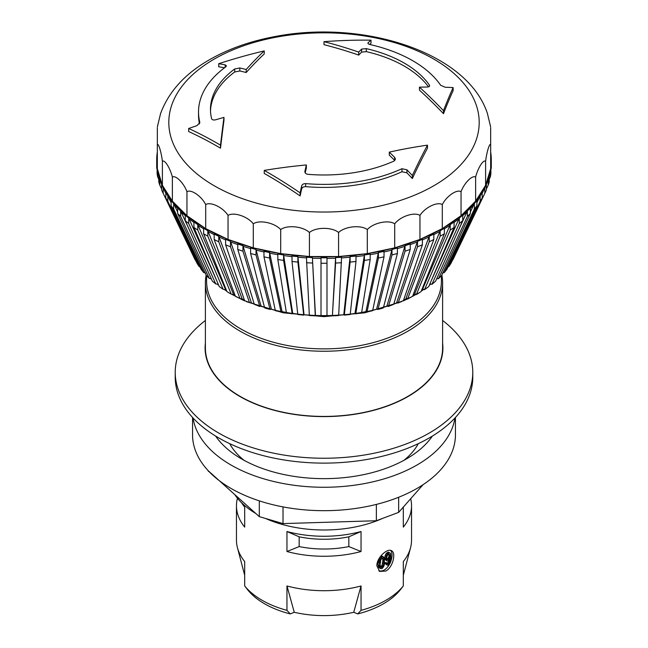 <?xml version="1.0" encoding="UTF-8"?>
<svg xmlns="http://www.w3.org/2000/svg" width="648" height="648" viewBox="0 0 648 648"><rect width="100%" height="100%" fill="white"/><g stroke="black" fill="none" stroke-linecap="round" stroke-linejoin="round"><path stroke-width="0.97" d="M156.703 160.777A167.297 96.593 -0 0 0 156.703 161.214A167.297 96.593 -0 0 0 156.727 162.94L157.1 169.217M156.727 168.399A167.297 96.593 180 0 1 156.703 166.674L156.703 161.214M157.626 176.815A167.297 96.593 180 0 1 157.1 173.372L157.1 167.913A167.297 96.593 -0 0 0 157.626 171.347L157.626 176.815L158.752 179.196M159.789 185.142A167.297 96.593 180 0 1 158.752 181.748L158.752 176.288A167.297 96.593 -0 0 0 159.789 179.682L159.789 185.142L161.652 189.046M158.979 176.766L158.752 176.288M195.623 260.399L195.129 259.816A134.249 77.509 180 0 1 194.627 258.803L162.778 192.48A167.297 96.593 180 0 1 161.652 190.01L161.652 184.542A167.297 96.593 -0 0 0 162.778 187.013A167.297 96.593 -0 0 0 163.199 187.871L163.199 193.339L195.129 259.816M161.992 185.247L161.652 184.542M163.199 193.339A167.297 96.593 180 0 1 162.778 192.48M200.046 267.049L198.896 266.215A134.249 77.509 180 0 1 196.854 262.975L196.968 263.169M196.854 262.975L165.791 198.086L165.791 192.626A167.297 96.593 -0 0 0 167.832 195.866L167.832 201.326L198.896 266.215M167.832 201.326A167.297 96.593 180 0 1 165.791 198.086M205.651 273.124L203.618 272.403A134.249 77.509 180 0 1 201.099 269.276L201.431 269.714M201.236 269.511L203.812 272.703L173.664 209.053A167.297 96.593 180 0 1 171.137 205.926L171.137 200.467A167.297 96.593 -0 0 0 173.664 203.594L173.664 209.053M201.099 269.276L171.137 205.926M206.267 275.343L209.255 278.332A134.249 77.509 180 0 1 206.267 275.343L177.641 213.467L177.641 208.008A167.297 96.593 -0 0 0 180.63 210.997L180.63 216.456L209.255 278.332L211.345 278.899M180.63 216.456A167.297 96.593 180 0 1 177.641 213.467M212.341 281.127L215.768 283.954A134.249 77.509 180 0 1 212.341 281.127L185.263 220.66L185.263 215.193A167.297 96.593 -0 0 0 188.69 218.02L188.69 223.479L215.768 283.954L218.246 284.213M188.69 223.479A167.297 96.593 180 0 1 185.263 220.66M219.267 286.586L223.106 289.227A134.249 77.509 180 0 1 219.267 286.586L193.938 227.432L193.938 221.972A167.297 96.593 -0 0 0 197.778 224.613L197.778 230.072L223.106 289.227L224.816 289.656L225.48 289.332L197.778 224.613M197.778 230.072A167.297 96.593 180 0 1 193.938 227.432M226.978 291.665L231.206 294.111A134.249 77.509 180 0 1 226.978 291.665L203.61 233.742L203.61 228.282A167.297 96.593 -0 0 0 207.83 230.72L207.83 236.188L231.206 294.111L232.786 294.459L233.401 294.103L207.83 230.72M207.83 236.188A167.297 96.593 180 0 1 203.61 233.742M232.397 294.629L240.019 298.566A134.249 77.509 180 0 1 235.435 296.347L214.188 239.549L214.188 234.082A167.297 96.593 -0 0 0 218.765 236.301L218.765 241.769L240.019 298.566L241.453 298.833L242.012 298.453L218.765 236.301M218.765 241.769A167.297 96.593 180 0 1 214.188 239.549M244.571 300.583L249.464 302.559A134.249 77.509 180 0 1 244.571 300.583L225.609 244.798L225.609 239.331A167.297 96.593 -0 0 0 230.502 241.315L230.502 246.775L249.464 302.559L250.744 302.762L251.246 302.349L230.502 241.315M230.502 246.775A167.297 96.593 180 0 1 225.609 244.798M254.308 304.341L237.776 249.448L237.776 243.988A167.297 96.593 -0 0 0 242.951 245.714L261.031 305.775L259.475 306.067A134.249 77.509 180 0 1 254.308 304.341L259.848 306.528M259.848 306.52L242.951 251.173A167.297 96.593 180 0 1 237.776 249.448M275.254 310.181A130.799 75.516 180 0 1 270.945 309.128L269.981 309.056A134.249 77.509 180 0 1 264.57 307.598L265.518 307.687M256.017 249.472L271.293 308.691L269.981 309.056L256.017 254.931A167.297 96.593 180 0 1 250.598 253.473L250.598 248.014A167.297 96.593 -0 0 0 256.017 249.472L256.017 254.931M264.57 307.598L250.598 253.473M286.367 312.425A130.799 75.516 180 0 1 281.661 311.558L280.9 311.502A134.249 77.509 180 0 1 275.287 310.319L276.056 310.368M269.592 252.55L281.961 311.081L280.9 311.502L269.592 258.017A167.297 96.593 180 0 1 263.979 256.835L263.979 251.375A167.297 96.593 -0 0 0 269.592 252.55L269.592 258.017M275.287 310.319L263.979 256.835M286.376 312.498L277.822 259.516L277.822 254.048A167.297 96.593 -0 0 0 283.589 254.948L283.589 260.407L292.151 313.389L292.726 313.405L292.151 313.389A134.249 77.509 180 0 1 286.376 312.498L286.959 312.514M283.589 260.407A167.297 96.593 180 0 1 277.822 259.516M297.748 314.11L292.013 261.484L292.013 256.025A167.297 96.593 -0 0 0 297.894 256.624L297.894 262.084L303.637 314.709A134.249 77.509 180 0 1 297.748 314.11L298.137 314.094M297.894 262.084A167.297 96.593 180 0 1 292.013 261.484M304.009 314.734A130.799 75.516 180 0 0 309.323 315.147L306.447 257.272A167.297 96.593 -0 0 0 312.401 257.572L315.276 315.438A134.249 77.509 180 0 1 309.323 315.139L309.517 315.114M312.401 263.031A167.297 96.593 180 0 1 306.447 262.732M326.989 315.552L326.989 315.584A134.249 77.509 180 0 1 321.011 315.584L321.011 315.552M321.011 315.584L321.011 257.791A167.297 96.593 -0 0 0 326.989 257.791L326.989 315.584M326.989 263.25A167.297 96.593 180 0 1 321.011 263.25M341.553 262.732A167.297 96.593 180 0 1 335.599 263.031L332.448 314.912L335.599 257.572A167.297 96.593 -0 0 0 341.553 257.272L338.677 315.139A134.249 77.509 180 0 1 332.724 315.438L332.529 315.414M338.483 315.114L338.677 315.139A130.799 75.516 180 0 0 343.991 314.734M335.599 263.031L335.599 257.572M355.987 261.484A167.297 96.593 180 0 1 350.106 262.084L344.363 314.709L343.829 314.199L350.106 256.624A167.297 96.593 -0 0 0 355.987 256.025L355.987 261.484L350.252 314.11A134.249 77.509 180 0 1 344.363 314.709L343.975 314.693M350.106 262.084L350.106 256.624M370.178 259.516A167.297 96.593 180 0 1 364.411 260.407L355.849 313.389L355.047 312.919L364.411 254.948A167.297 96.593 -0 0 0 370.178 254.048L370.178 259.516L361.625 312.498A134.249 77.509 180 0 1 355.849 313.389L355.274 313.405M361.041 312.514L361.625 312.498M364.411 260.407L364.411 254.948M384.021 256.835A167.297 96.593 180 0 1 378.408 258.017L367.1 311.502L366.039 311.081L378.408 252.55A167.297 96.593 -0 0 0 384.021 251.375L384.021 256.835L372.713 310.319A134.249 77.509 180 0 1 367.1 311.502L366.331 311.55A130.799 75.516 180 0 1 361.633 312.425M371.944 310.368L372.713 310.319M378.408 258.017L378.408 252.55M397.402 253.473A167.297 96.593 180 0 1 391.983 254.931L378.019 309.056L376.707 308.691L391.983 249.472A167.297 96.593 -0 0 0 397.402 248.014L397.402 253.473L383.43 307.598A134.249 77.509 180 0 1 378.019 309.056L377.071 309.145A130.799 75.516 180 0 1 372.746 310.181M382.482 307.687L383.43 307.598M391.983 254.931L391.983 249.472M388.152 306.528L393.692 304.341A134.249 77.509 180 0 1 388.525 306.067L388.152 306.52M410.225 249.448A167.297 96.593 180 0 1 405.049 251.173L388.525 306.067L386.969 305.775L405.049 245.714A167.297 96.593 -0 0 0 410.225 243.988L410.225 249.448L393.692 304.341M405.049 251.173L405.049 245.714M422.391 244.798A167.297 96.593 180 0 1 417.498 246.775L398.147 303.029L403.429 300.583A134.249 77.509 180 0 1 398.536 302.559L396.754 302.349L417.498 241.315A167.297 96.593 -0 0 0 422.391 239.331L422.391 244.798L403.429 300.583M417.498 246.775L417.498 241.315M433.812 239.549A167.297 96.593 180 0 1 429.235 241.769L407.584 299.036L412.565 296.347A134.249 77.509 180 0 1 407.981 298.566L405.988 298.453L429.235 236.301A167.297 96.593 -0 0 0 433.812 234.082L433.812 239.549L412.565 296.347L415.603 294.629M429.235 241.769L429.235 236.301M444.39 233.742A167.297 96.593 180 0 1 440.17 236.188L416.397 294.581L421.022 291.665A134.249 77.509 180 0 1 416.794 294.111L414.599 294.103L440.17 230.72A167.297 96.593 -0 0 0 444.39 228.282L444.39 233.742L421.022 291.665M440.17 236.188L440.17 230.72M454.062 227.432A167.297 96.593 180 0 1 450.222 230.072L424.521 289.688L428.733 286.586A134.249 77.509 180 0 1 424.894 289.227L422.52 289.332L450.222 224.613A167.297 96.593 -0 0 0 454.062 221.972L454.062 227.432L428.733 286.586M450.222 230.072L450.222 224.613M459.31 223.479L459.31 218.02A167.297 96.593 -0 0 0 462.737 215.193L462.737 220.66A167.297 96.593 180 0 1 459.31 223.479L431.9 284.383L435.659 281.127A134.249 77.509 180 0 1 432.232 283.954L429.754 284.213M431.414 280.325L459.31 218.02M462.737 220.66L435.659 281.127M467.37 216.456L467.37 210.997A167.297 96.593 -0 0 0 470.359 208.008L470.359 213.467A167.297 96.593 180 0 1 467.37 216.456L438.469 278.705L441.734 275.343A134.249 77.509 180 0 1 438.745 278.332L436.655 278.899M457.763 231.765L467.37 210.997M470.359 213.467L441.734 275.343M474.336 209.053L474.336 203.594A167.297 96.593 -0 0 0 476.863 200.467L476.863 205.926A167.297 96.593 180 0 1 474.336 209.053L444.188 272.695L446.901 269.276A134.249 77.509 180 0 1 444.382 272.403L442.349 273.124M470.359 212.009L474.336 203.594M476.863 205.926L446.901 269.276M451.032 263.169L451.146 262.975A134.249 77.509 180 0 1 449.105 266.215L447.954 267.049M449.105 266.215L480.168 201.326L480.168 195.866A167.297 96.593 -0 0 0 482.209 192.626L482.209 198.086L451.146 262.975M476.863 202.759L480.168 195.866M482.209 198.086A167.297 96.593 180 0 1 480.168 201.326M452.855 259.84L453.373 258.803A134.249 77.509 180 0 1 452.871 259.816L452.377 260.399M452.871 259.816L484.801 193.339L484.801 187.871A167.297 96.593 -0 0 0 485.222 187.013A167.297 96.593 -0 0 0 486.348 184.542L486.348 190.01A167.297 96.593 180 0 1 485.222 192.48A167.297 96.593 180 0 1 484.801 193.339M482.209 193.274L484.801 187.871M486.348 189.046L488.211 185.142L488.211 179.682A167.297 96.593 -0 0 0 489.248 176.288L489.248 181.748A167.297 96.593 180 0 1 488.211 185.142M487.936 180.266L488.211 179.682M489.248 179.196L490.374 176.815L490.374 171.347A167.297 96.593 -0 0 0 490.901 167.913L490.901 173.372A167.297 96.593 180 0 1 490.374 176.815M490.901 169.217L491.273 162.94A167.297 96.593 -0 0 0 491.297 161.214A167.297 96.593 -0 0 0 491.297 160.777M491.297 161.214L491.297 166.674A167.297 96.593 180 0 1 491.273 168.399M242.951 245.714L242.951 251.173M159.789 179.682L160.064 180.266M162.964 187.402A166.917 96.366 180 0 1 162.024 185.32M163.199 187.871L165.791 193.274M167.832 195.866L171.137 202.759M173.664 203.594L177.641 212.009M180.63 210.997L190.237 231.765M188.69 218.02L216.586 280.325M283.589 254.948L292.726 313.405M297.894 256.624L304.025 314.693M312.401 257.572L315.471 315.414M485.976 185.32A166.917 96.366 180 0 1 485.036 187.402M486.348 184.542L486.008 185.247M489.248 176.288L489.021 176.766M160.623 113.384L157.334 127M157.334 127.859L157.334 144.698C158.477 142.892 161.263 152.029 162.397 161.279C164.641 159.303 170.132 168.018 172.376 177.098C175.649 174.847 183.684 182.882 186.956 191.678C191.168 189.046 201.488 196.15 205.7 204.574C210.713 201.479 223.025 207.441 228.039 215.403C233.709 211.766 247.625 216.4 253.295 223.819C259.451 219.583 274.55 222.758 280.697 229.578C287.145 224.702 302.972 226.314 309.42 232.502C315.965 226.97 332.035 226.97 338.58 232.502C345.028 226.314 360.855 224.702 367.303 229.578C373.451 222.758 388.549 219.583 394.705 223.819C400.375 216.4 414.291 211.766 419.961 215.403C424.975 207.441 437.287 201.479 442.3 204.574C446.513 196.15 456.832 189.046 461.044 191.678C464.316 182.882 472.351 174.847 475.624 177.098C477.868 168.018 483.359 159.303 485.603 161.279C486.737 152.029 489.524 142.892 490.666 144.698L490.666 127.859M433.739 185.79A155.196 89.602 180 0 1 174.093 145.622A155.196 89.602 180 0 1 364.168 35.883A155.196 89.602 180 0 1 433.739 185.79M490.666 127L487.377 113.384M490.666 151.907A167.297 96.593 180 0 1 491.297 160.323A167.297 96.593 180 0 1 490.666 168.739L485.603 185.32L475.624 201.139L461.044 215.727L442.3 228.623L419.961 239.444L394.705 247.86L367.303 253.619L338.58 256.543L309.42 256.543L280.697 253.619L253.295 247.86L228.039 239.444L205.7 228.623L186.956 215.727L172.376 201.139L162.397 185.32L157.334 168.739L157.334 144.698M490.666 144.698L490.666 168.739A167.297 96.593 180 0 1 485.603 185.32A167.297 96.593 180 0 1 475.624 201.139A167.297 96.593 180 0 1 461.044 215.727A167.297 96.593 180 0 1 442.3 228.623A167.297 96.593 180 0 1 419.961 239.444A167.297 96.593 180 0 1 394.705 247.86A167.297 96.593 180 0 1 367.303 253.619A167.297 96.593 180 0 1 338.58 256.543A167.297 96.593 180 0 1 309.42 256.543A167.297 96.593 180 0 1 280.697 253.619A167.297 96.593 180 0 1 253.295 247.86A167.297 96.593 180 0 1 228.039 239.444A167.297 96.593 180 0 1 205.7 228.623A167.297 96.593 180 0 1 186.956 215.727A167.297 96.593 180 0 1 172.376 201.139A167.297 96.593 180 0 1 162.397 185.32A167.297 96.593 180 0 1 157.334 168.739A167.297 96.593 180 0 1 156.703 160.323A167.297 96.593 180 0 1 157.334 151.907M162.397 185.32L162.397 161.279M172.376 201.139L172.376 177.098M186.956 215.727L186.956 191.678M205.7 228.623L205.7 204.574M228.039 239.444L228.039 215.403M253.295 247.86L253.295 223.819M280.697 253.619L280.697 229.578M309.42 256.543L309.42 232.502M338.58 256.543L338.58 232.502M367.303 253.619L367.303 229.578M394.705 247.86L394.705 223.819M419.961 239.444L419.961 215.403M442.3 228.623L442.3 204.574M461.044 215.727L461.044 191.678M475.624 201.139L475.624 177.098M485.603 185.32L485.603 161.279M304.916 172.166L304.916 171.21C304.746 172.919 305.751 173.956 307.946 174.328A113.53 65.545 -0 0 0 394.097 161.004L395.466 159.108L394.632 157.334A481.585 252.752 -115.8 0 0 389.294 152.134A471.46 348.008 -39.3 0 1 427.494 145.16A467.143 120.479 100.9 0 0 412.339 175.495A481.585 252.752 -115.8 0 0 406.928 169.792L401.954 168.715A125.477 72.446 180 0 1 305.654 183.611C303.491 183.603 302.138 184.429 301.595 186.089A481.585 68.283 95.8 0 0 300.137 192.853A467.143 285.282 -123 0 0 264.246 170.408A471.46 383.656 -8.1 0 1 306.358 164.965A481.585 68.283 95.8 0 0 304.916 171.21L304.868 171.688M215.784 119.75A481.585 387.245 -17 0 1 223.965 117.393A471.46 31.509 92.7 0 0 220.506 145.16A467.143 253.174 -117.1 0 0 188.665 128.49A481.585 387.245 -17 0 1 196.952 125.672L199.876 122.537A125.477 72.446 180 0 1 198.523 111.942A125.477 72.446 180 0 1 225.674 66.938L226.452 65.829L225.172 64.857A481.585 301.223 -124.5 0 0 218.724 63.715A467.143 361.9 -30 0 1 264.246 50.909A471.46 164.543 105.3 0 0 246.191 69.514A481.585 301.223 -124.5 0 0 239.825 67.959L234.698 68.972A113.53 65.545 -0 0 0 210.47 109.447A113.53 65.545 -0 0 0 211.613 118.714C212.188 119.937 213.573 120.277 215.784 119.75M368.121 43.643L368.121 42.744C367.57 43.44 368.25 44.056 370.17 44.582A125.477 72.446 180 0 1 440.672 85.285L445.233 87.261A481.585 369.506 -32.2 0 1 453.138 87.577A467.143 76.61 96.8 0 0 443.499 110.662A471.46 219.113 -111.8 0 0 419.45 87.156A481.585 369.506 -32.2 0 1 427.259 87.035C429.26 86.913 429.964 86.241 429.357 85.034A113.53 65.545 -0 0 0 366.29 48.616L361.584 49.118A481.585 134.484 101.9 0 0 358.741 52.099A471.46 316.499 -129.8 0 0 324 41.666A467.143 373.653 -19.6 0 1 371.004 40.16A481.585 134.484 101.9 0 0 368.121 42.744L367.91 43.173M429.616 85.755L429.357 85.034L429.357 86.387M419.45 87.156L419.45 90.145A467.799 217.412 -111.8 0 1 443.499 113.684L443.499 110.662M428.514 86.864A113.53 65.545 -0 0 0 366.29 51.629L361.584 52.132A478.005 133.488 101.9 0 0 358.741 55.096A467.799 314.045 -129.8 0 0 324 44.688L324 41.666M358.741 52.099L358.741 55.096M218.724 63.715L218.724 66.768A478.005 298.979 -124.5 0 1 224.54 67.781M264.246 50.909L264.246 53.938A467.799 163.264 105.3 0 0 246.191 72.511A478.005 298.979 -124.5 0 0 239.825 70.964L234.698 71.985A113.53 65.545 -0 0 0 210.503 110.954M246.191 69.514L246.191 72.511M389.294 152.134L389.294 155.131A478.005 250.873 -115.8 0 1 394.632 160.34L394.818 160.534M427.494 145.16L427.494 148.181A463.45 119.524 100.9 0 0 412.339 178.548A478.005 250.873 -115.8 0 0 406.928 172.83L401.954 171.744A125.477 72.446 180 0 1 305.654 186.64C303.483 186.64 302.138 187.466 301.595 189.127A478.005 67.773 95.8 0 0 300.137 195.907A463.45 283.022 -123 0 0 264.246 173.437L264.246 170.408M412.339 175.495L412.339 178.548M371.004 40.16L371.004 43.214A478.005 133.488 101.9 0 0 369.611 44.437M453.138 87.577L453.138 90.631A463.45 76.002 96.8 0 0 443.499 113.684M223.965 117.393L223.965 120.39A467.799 31.258 92.7 0 0 220.506 148.181A463.45 251.173 -117.1 0 0 188.665 131.544L188.665 128.49M199.495 123.971A125.477 72.446 180 0 1 198.523 114.98L198.523 111.942M220.506 145.16L220.506 148.181M300.137 192.853L300.137 195.907M306.358 164.965L306.358 167.962A478.005 67.773 95.8 0 0 305.224 172.878M382.685 518.368A95.604 55.193 180 0 1 265.502 518.457M255.677 513.402A95.604 55.193 180 0 1 235.167 495.194M441.41 275.781L441.41 281.086A117.409 67.789 180 0 1 324 348.875A117.409 67.789 180 0 1 206.591 281.086L206.591 275.781M441.855 275.076A118.608 68.477 180 0 1 442.608 282.779A118.608 68.477 180 0 1 407.867 331.193A118.608 68.477 180 0 1 278.616 346.04A118.608 68.477 180 0 1 205.392 282.779A118.608 68.477 180 0 1 206.145 275.076M442.608 282.779L442.608 347.952A118.608 68.477 180 0 1 407.867 396.374A118.608 68.477 180 0 1 278.616 411.221A118.608 68.477 180 0 1 205.392 347.952L205.392 282.779M390.145 554.971L389.399 558.641L387.925 559.742L387.026 559.491L386.597 557.774L387.48 555.263L388.962 554.162L390.145 554.971L388.873 554.21M390.29 555.636L388.889 554.251M390.29 556.138L389.027 554.907M390.145 556.964L388.889 556.243L389.027 555.401M389.845 557.888L388.614 557.175L388.889 556.243M389.399 558.641L388.201 557.944L388.614 557.175M388.962 559.143L387.788 558.471L388.201 557.944M387.925 559.742L386.832 559.111A85.147 49.159 0 0 0 387.788 558.471M388.808 553.003L386.597 555.279L385.852 558.949L386.597 560.763L387.334 561.079L388.808 560.48L390.436 558.293L390.145 561.2L388.962 563.379L387.626 563.898L386.888 563.08L386.151 563.509L386.297 564.173L387.48 565.226L388.808 564.708L390.29 562.861L391.028 560.188L390.736 553.886L389.027 552.412L388.338 552.128L389.553 552.825L388.808 553.003L387.65 552.331L388.338 552.128M390.29 553.141L389.553 552.825M388.071 553.433L386.953 552.785A85.147 49.159 0 0 0 387.65 552.331M387.334 554.105L386.24 553.473L386.953 552.785M386.597 555.279L385.519 554.664L386.24 553.473M386.151 556.535L385.09 555.919L385.519 554.664M385.852 557.944L384.799 557.337L385.09 555.919M385.852 558.949L384.799 558.333L384.799 557.337M386.151 560.018L385.09 559.402L384.799 558.333M386.597 560.763L385.09 559.402M387.48 559.75L387.034 559.508M390.29 560.366L389.456 559.888M390.145 561.2L388.905 560.39M389.845 562.124L388.614 561.411L388.889 560.48M389.399 562.877L388.201 562.181L388.614 561.411M388.962 563.379L387.788 562.707L388.201 562.181M386.969 563.234A85.147 49.159 0 0 0 387.788 562.707M388.071 563.89L386.986 563.266M387.626 563.898L387.188 563.655M386.888 563.08L385.811 562.456A85.147 49.159 0 0 1 385.09 562.893L386.151 563.509M386.297 564.173L385.09 562.893M386.743 564.91L385.236 563.558M383.786 559.394L383.932 562.545L383.195 565.963L382.012 567.389L380.83 567.332L380.084 564.764L380.83 559.605L382.749 558.001L383.786 559.394L382.352 558.09M383.932 560.804L382.863 560.18L382.709 558.77M382.012 556.932L380.384 558.868L379.647 561.038L379.647 567.267L380.384 568.58L382.012 568.636L383.632 566.7L384.377 564.53L384.377 558.301L382.555 556.365L381.794 556.033L382.895 556.664L382.012 556.932L380.862 556.268L381.794 556.033M383.632 556.988L382.895 556.664M380.287 556.721L380.862 556.268M381.121 557.693L380.036 557.061M380.384 558.868L379.274 558.228M379.939 559.872L378.732 559.175M379.647 561.038L378.327 560.277L378.513 559.597M379.493 561.865L378.165 561.095L378.327 560.277M379.347 563.201L378.003 562.424L378.165 561.095M379.347 565.445L378.003 564.667L378.003 562.424M379.493 566.603L378.165 565.834L378.003 564.667M381.267 567.567L380.813 567.308M380.554 566.789L382.101 565.331L382.863 560.18M382.012 567.389L380.862 566.733M382.749 566.716L381.64 566.077M383.195 565.963L382.101 565.331M383.786 564.125L382.709 563.509M383.932 562.545L382.863 561.929M379.647 567.267L378.165 565.834M379.939 568.094L378.327 566.506M380.384 568.58L378.651 567.34M390.655 550.403C392.542 552.849 392.526 556.705 390.614 561.954M390.031 563.274C386.897 569.171 383.162 571.706 378.837 570.872M376.869 565.817C376.601 557.75 387.472 547.763 391.578 550.76C396.228 552.817 393.012 567.227 385.892 571.026L379.639 571.447L376.869 565.817M360.993 585.978L353.751 612.287A79.947 46.154 180 0 1 294.249 612.287L287.007 585.978A87.537 50.536 0 0 0 360.993 585.978A87.537 50.536 0 0 0 361.041 585.962L361.041 610.351L357.761 613.907L353.751 612.287M357.761 613.907A84.086 48.543 180 0 0 400.756 589.259L403.307 585.954L403.307 561.557A87.537 50.536 0 0 0 403.331 561.533A87.537 50.536 0 0 0 410.549 547.738A87.537 50.536 0 0 0 411.537 540.173L411.537 505.732A87.537 50.536 180 0 1 403.307 527.116L403.307 507.117A87.537 50.536 0 0 0 403.461 506.922M294.249 612.287L290.239 613.907L286.959 610.351L286.959 585.962A87.537 50.536 0 0 0 287.007 585.978M244.693 561.63L244.669 561.533A87.537 50.536 0 0 0 244.693 561.557L244.693 585.954L247.244 589.259A84.086 48.543 180 0 0 290.239 613.907M241.607 502.791A87.537 50.536 0 0 0 244.693 507.117L244.693 527.116A87.537 50.536 180 0 1 236.463 505.732L236.463 540.173A87.537 50.536 0 0 0 237.452 547.738A87.537 50.536 0 0 0 244.669 561.533M403.307 585.954A87.537 50.536 180 0 1 361.041 610.351M286.959 610.351A87.537 50.536 180 0 1 244.693 585.954M361.041 531.514L348.835 536.819A74.99 43.295 0 0 1 299.165 536.819L286.959 531.514A87.537 50.536 0 0 0 361.041 531.514L361.041 551.521A87.537 50.536 180 0 1 286.959 551.521L286.959 531.514M286.959 551.521L299.165 546.58A74.99 43.295 0 0 0 348.835 546.58L348.835 536.819M348.835 546.58L361.041 551.521M299.165 546.58L299.165 536.819M410.686 498.725A87.537 50.536 180 0 1 411.537 505.732M236.463 505.732A87.537 50.536 180 0 1 237.435 498.223M442.608 343.092A118.9 68.648 180 0 1 408.078 396.495A118.9 68.648 180 0 1 274.631 410.403A118.9 68.648 180 0 1 205.392 343.092M442.608 320.493A148.781 85.901 180 0 1 472.781 372.349A148.781 85.901 180 0 1 429.203 433.083A148.781 85.901 180 0 1 267.065 451.705A148.781 85.901 180 0 1 175.219 372.349A148.781 85.901 180 0 1 205.392 320.493M472.781 372.349L472.781 377.225A148.781 85.901 180 0 1 429.203 437.967A148.781 85.901 180 0 1 267.065 456.581A148.781 85.901 180 0 1 175.219 377.225L175.219 372.349M192.553 417.458L192.553 434.792A131.447 75.889 0 0 0 293.35 508.591A131.447 75.889 0 0 0 441.158 469.209A131.447 75.889 0 0 0 455.447 434.792L455.447 417.458M423.071 484.672L398.658 512.374L398.658 497.259M398.658 512.374L376.367 520.741L376.367 504.403M376.367 520.741L283.014 523.6L283.014 506.906M283.014 523.6L259.313 516.634L259.313 500.864M259.313 516.634L208.356 470.869M208.356 471.388L208.3 470.821M454.953 418A131.447 75.889 180 0 1 441.158 445.792A131.447 75.889 180 0 1 298.963 485.879A131.447 75.889 180 0 1 193.047 418M418.252 443.686A98.585 56.919 180 0 1 411.869 452.798A98.585 56.919 180 0 1 403.882 460.347M244.118 460.347A98.585 56.919 180 0 1 229.748 443.686M432.378 436.072A116.51 67.27 180 0 1 427.842 441.879A116.51 67.27 180 0 1 318.484 478.572A116.51 67.27 180 0 1 215.622 436.072M366.29 48.616L366.29 51.629M361.584 49.118L361.584 52.132M225.172 64.857L225.172 67.311M239.825 67.959L239.825 70.964M234.698 68.972L234.698 71.985M394.632 157.334L394.632 160.34M406.928 169.792L406.928 172.83M401.954 168.715L401.954 171.744M305.654 183.611L305.654 186.64M301.595 186.089L301.595 189.127M165.791 192.764A166.917 96.366 180 0 1 163.571 188.649M171.137 200.75A166.917 96.366 180 0 1 168.197 196.619M177.641 208.381A166.917 96.366 180 0 1 174.012 204.331M185.263 215.63A166.917 96.366 180 0 1 180.962 211.718M193.938 222.45A166.917 96.366 180 0 1 189.005 218.724M203.61 228.793A166.917 96.366 180 0 1 198.077 225.302M214.188 234.625A166.917 96.366 180 0 1 208.105 231.401M225.609 239.89A166.917 96.366 180 0 1 219.016 236.966M237.776 244.563A166.917 96.366 180 0 1 230.72 241.963M250.598 248.597A166.917 96.366 180 0 1 243.146 246.353M263.979 251.967A166.917 96.366 180 0 1 256.179 250.104M277.822 254.656A166.917 96.366 180 0 1 269.73 253.182M292.013 256.624A166.917 96.366 180 0 1 283.694 255.563M306.447 257.88A166.917 96.366 180 0 1 297.959 257.232M321.011 258.398A166.917 96.366 180 0 1 312.433 258.179M335.567 258.179A166.917 96.366 180 0 1 326.989 258.398M350.041 257.232A166.917 96.366 180 0 1 341.553 257.88M364.306 255.563A166.917 96.366 180 0 1 355.987 256.624M378.27 253.182A166.917 96.366 180 0 1 370.178 254.656M391.821 250.104A166.917 96.366 180 0 1 384.021 251.967M404.854 246.353A166.917 96.366 180 0 1 397.402 248.597M417.28 241.963A166.917 96.366 180 0 1 410.225 244.563M428.984 236.966A166.917 96.366 180 0 1 422.391 239.89M439.895 231.401A166.917 96.366 180 0 1 433.812 234.625M449.923 225.302A166.917 96.366 180 0 1 444.39 228.793M458.995 218.724A166.917 96.366 180 0 1 454.062 222.45M467.038 211.718A166.917 96.366 180 0 1 462.737 215.63M473.988 204.331A166.917 96.366 180 0 1 470.359 208.381M479.804 196.619A166.917 96.366 180 0 1 476.863 200.75M484.429 188.649A166.917 96.366 180 0 1 482.209 192.764M415.012 294.338A130.799 75.516 180 0 1 412.873 295.512M406.418 298.744A130.799 75.516 180 0 1 403.623 300.016M397.175 302.697A130.799 75.516 180 0 1 393.806 303.969M387.366 306.172A130.799 75.516 180 0 1 383.495 307.355M355.282 313.43A130.799 75.516 180 0 1 350.252 314.086M332.537 315.463A130.799 75.516 180 0 1 326.989 315.6M321.011 315.6A130.799 75.516 180 0 1 315.463 315.463M297.748 314.086A130.799 75.516 180 0 1 292.718 313.43M264.506 307.355A130.799 75.516 180 0 1 260.634 306.172M254.194 303.969A130.799 75.516 180 0 1 250.825 302.697M244.377 300.016A130.799 75.516 180 0 1 241.583 298.744M235.127 295.512A130.799 75.516 180 0 1 232.988 294.338M226.484 290.434A130.799 75.516 180 0 1 225.099 289.518M218.465 284.715A130.799 75.516 180 0 1 217.971 284.326M430.029 284.326A130.799 75.516 180 0 1 429.535 284.715M422.901 289.518A130.799 75.516 180 0 1 421.516 290.434M195.145 259.84L194.627 258.803M196.911 263.08L199.001 266.401M264.886 308.043L270.321 309.501M275.554 310.757L281.183 311.939M286.586 312.919L292.37 313.818M297.894 314.523L303.791 315.122M309.396 315.552L315.357 315.851M321.003 315.997L326.997 315.997M332.643 315.851L338.604 315.552M344.209 315.122L350.106 314.523M355.631 313.818L361.414 312.919M366.817 311.939L372.446 310.757M377.679 309.501L383.114 308.043M448.999 266.401L451.089 263.08M453.373 258.803L485.222 192.48M160.356 114.186C168.253 92.308 184.324 74.334 208.559 60.272C227.853 49.078 250.136 41.148 275.4 36.482C363.957 19.335 468.221 52.585 487.644 114.186M491.297 160.323C491.281 169.711 489.127 178.872 484.85 187.79M156.703 160.323C156.719 169.711 158.873 178.872 163.15 187.79M430.361 284.456L429.268 285.347M423.355 289.729L421.224 291.171M407.163 299.101L403.21 300.939M401.533 301.685L364.792 312.814L324 316.645L283.208 312.814L246.467 301.685M244.79 300.939L240.837 299.101M226.776 291.171L224.645 289.729M218.732 285.347L217.639 284.456M403.307 575.351L410.549 547.738M244.693 575.351L237.452 547.738"/></g></svg>
